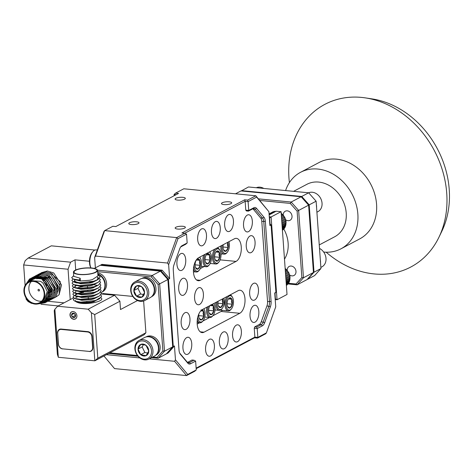 <?xml version="1.0" encoding="UTF-8"?>
<svg xmlns="http://www.w3.org/2000/svg" width="473" height="473" viewBox="0 0 473 473"><rect width="100%" height="100%" fill="white"/><g stroke="black" fill="none" stroke-linecap="round" stroke-linejoin="round"><path stroke-width="0.71" d="M148.853 359.072L154.346 356.169A10.53 8.603 -117.8 0 0 158.112 345.627A10.53 8.603 -117.8 0 0 149.397 336.859A10.53 8.603 -117.8 0 0 144.507 337.556L139.015 340.459A10.53 8.603 62.2 0 1 143.904 339.762A10.53 8.603 62.2 0 1 152.619 348.53A10.53 8.603 62.2 0 1 148.853 359.072A10.53 8.603 62.2 0 1 143.963 359.77A10.53 8.603 62.2 0 1 135.248 351.001A10.53 8.603 62.2 0 1 139.015 340.459M143.372 341.045A9.478 7.739 -117.8 0 0 135.243 348.566A9.478 7.739 -117.8 0 0 143.425 359.054A9.478 7.739 -117.8 0 0 151.549 351.534A9.478 7.739 -117.8 0 0 143.372 341.045M143.378 344.131A6.226 5.091 -117.8 0 0 140.706 344.439A6.226 5.091 -117.8 0 0 138.039 349.074A6.226 5.091 -117.8 0 0 140.735 354.685A6.226 5.091 -117.8 0 0 146.092 355.661A6.226 5.091 -117.8 0 0 148.753 351.025A6.226 5.091 -117.8 0 0 146.062 345.408A6.226 5.091 -117.8 0 0 143.378 344.131M143.81 344.699L140.706 344.439L138.039 349.074L140.735 354.685L146.092 355.661L148.753 351.025L146.062 345.408L143.81 344.699M143.455 344.64L142.16 346.898L144.856 352.509L147.883 353.059M142.16 346.898L138.039 349.074M144.856 352.509L140.735 354.685M101.086 292.734A10.53 8.603 -117.8 0 0 104.775 283.25A10.53 8.603 -117.8 0 0 97.816 274.157M144.655 300.562L150.154 297.665A10.53 8.603 -117.8 0 0 153.92 287.117A10.53 8.603 -117.8 0 0 145.205 278.349A10.53 8.603 -117.8 0 0 140.315 279.046L134.823 281.949A10.53 8.603 62.2 0 1 139.712 281.252A10.53 8.603 62.2 0 1 148.421 290.02A10.53 8.603 62.2 0 1 144.655 300.562A10.53 8.603 62.2 0 1 139.766 301.26A10.53 8.603 62.2 0 1 131.056 292.491A10.53 8.603 62.2 0 1 134.823 281.949M139.174 282.535A9.478 7.739 -117.8 0 0 131.051 290.055A9.478 7.739 -117.8 0 0 139.228 300.544A9.478 7.739 -117.8 0 0 147.357 293.024A9.478 7.739 -117.8 0 0 139.174 282.535M139.186 285.621A6.226 5.091 -117.8 0 0 136.508 285.929A6.226 5.091 -117.8 0 0 133.847 290.564A6.226 5.091 -117.8 0 0 136.537 296.175A6.226 5.091 -117.8 0 0 141.894 297.15A6.226 5.091 -117.8 0 0 144.561 292.515A6.226 5.091 -117.8 0 0 141.865 286.904A6.226 5.091 -117.8 0 0 139.186 285.621M139.612 286.189L136.508 285.929L133.847 290.564L136.537 296.175L141.894 297.15L144.561 292.515L141.865 286.904L139.612 286.189M139.263 286.13L137.968 288.388L140.664 293.999L143.686 294.549M137.968 288.388L133.847 290.564M140.664 293.999L136.537 296.175M90.946 267.949L90.763 267.623A9.478 4.807 -84.5 0 1 89.829 265.099A9.478 4.807 -84.5 0 1 92.241 252.381L92.915 251.595A10.53 5.345 95.5 0 0 90.231 265.72A10.53 5.345 95.5 0 0 90.976 267.954M97.337 249.992L96.238 249.886A10.53 5.345 95.5 0 0 92.915 251.595M146.707 336.823A10.353 8.461 62.2 0 1 157.444 342.623A10.353 8.461 62.2 0 1 156.191 354.768M145.962 336.983L146.417 336.741A10.353 8.461 62.2 0 1 158.739 341.944A10.353 8.461 62.2 0 1 156.09 355.052L155.635 355.294M97.793 273.826A10.353 8.461 62.2 0 1 104.917 281.861A10.353 8.461 62.2 0 1 102.659 291.48M97.722 272.773A10.353 8.461 62.2 0 1 106.265 281.405A10.353 8.461 62.2 0 1 102.558 291.764L102.109 292.007M142.515 278.313A10.353 8.461 62.2 0 1 153.252 284.119A10.353 8.461 62.2 0 1 151.999 296.258M141.77 278.473L142.225 278.23A10.353 8.461 62.2 0 1 154.541 283.433A10.353 8.461 62.2 0 1 151.898 296.541L151.443 296.784M131.275 224.563A5.12 1.401 -4.1 0 0 136.455 224.226A5.12 1.401 -4.1 0 0 138.991 222.818A5.12 1.401 -4.1 0 0 136.496 221.802A5.12 1.401 -4.1 0 0 131.317 222.139A5.12 1.401 -4.1 0 0 128.78 223.546A5.12 1.401 -4.1 0 0 131.275 224.563M177.6 200.085A5.12 1.401 -4.1 0 0 182.779 199.748A5.12 1.401 -4.1 0 0 185.321 198.341A5.12 1.401 -4.1 0 0 182.82 197.33A5.12 1.401 -4.1 0 0 177.641 197.667A5.12 1.401 -4.1 0 0 175.105 199.074A5.12 1.401 -4.1 0 0 177.6 200.085M223.977 204.578A5.12 1.401 -4.1 0 0 229.157 204.241A5.12 1.401 -4.1 0 0 231.693 202.834A5.12 1.401 -4.1 0 0 229.198 201.823A5.12 1.401 -4.1 0 0 224.019 202.16A5.12 1.401 -4.1 0 0 221.482 203.567A5.12 1.401 -4.1 0 0 223.977 204.578M177.653 229.056A5.12 1.401 -4.1 0 0 182.832 228.719A5.12 1.401 -4.1 0 0 185.369 227.306A5.12 1.401 -4.1 0 0 182.874 226.295A5.12 1.401 -4.1 0 0 177.694 226.632A5.12 1.401 -4.1 0 0 175.158 228.039A5.12 1.401 -4.1 0 0 177.653 229.056M73.025 311.565A3.955 3.234 -117.8 0 0 70.252 313.901A3.955 3.234 -117.8 0 0 71.589 318.063A3.955 3.234 -117.8 0 0 76.413 317.974M75.402 318.962A4.026 3.293 62.2 0 1 71.577 318.098A4.026 3.293 62.2 0 1 70.14 315.03A4.026 3.293 62.2 0 1 71.642 311.843M71.943 313.788A2.324 1.898 -117.8 0 0 71.577 314.793L72.404 316.957L74.397 317.543L75.562 315.958L74.734 313.794L72.741 313.215L71.577 314.793A2.324 1.898 -117.8 0 0 72.404 316.957A2.324 1.898 -117.8 0 0 74.397 317.543A2.324 1.898 -117.8 0 0 75.562 315.958A2.324 1.898 -117.8 0 0 74.734 313.794A2.324 1.898 -117.8 0 0 72.741 313.215A2.324 1.898 -117.8 0 0 71.943 313.788M40.288 284.912A11.506 9.401 -117.8 0 0 28.924 282.328A11.506 9.401 -117.8 0 0 28.309 300.089A11.506 9.401 -117.8 0 0 39.673 302.673A11.506 9.401 -117.8 0 0 40.288 284.912M31.348 281.524A11.506 9.401 -117.8 0 0 32.767 297.736A11.506 9.401 -117.8 0 0 41.707 301.124M43.599 301.2L45.059 300.432L48.743 290.664L44.551 282.434M44.373 282.529L48.565 290.759L44.882 300.521L43.516 301.254M39.945 303.181L43.593 301.206L47.276 291.439L43.084 283.209L40.666 281.323L30.863 280.649L28.652 281.819A12.079 9.874 62.2 0 1 40.589 284.527A12.079 9.874 62.2 0 1 39.945 303.181A12.079 9.874 62.2 0 1 28.008 300.467A12.079 9.874 62.2 0 1 28.652 281.819M48.335 295.962L49.275 296.181M49.618 296.24L50.28 296.311M50.853 296.335L51.226 296.329M47.495 296.896L47.808 296.955M47.933 296.979L48.814 297.085M49.387 297.109L49.76 297.103M57.138 291.285L57.54 286.017L53.343 277.787M53.171 277.882L57.363 286.112L57.233 290.387M54.206 292.834L54.608 287.566L50.41 279.336L47.998 277.45L38.195 276.776M38.017 276.871L47.82 277.539L50.239 279.431L54.43 287.661L54.3 291.936M51.273 294.383L51.675 289.115L47.483 280.885L45.065 278.999L37.799 277.462M35.085 278.42L44.888 279.088L47.306 280.98L51.498 289.21L47.814 298.971L47.111 299.397M49.807 295.158L50.209 289.89L46.017 281.66L43.599 279.774L40.849 278.532M41.701 278.987L45.84 281.754L50.032 289.984L49.902 294.259M45.645 300.172L44.982 300.479M44.888 300.521L44.19 300.757M51.876 278.562L49.464 276.675L46.715 275.434M47.56 275.889L51.705 278.656M48.95 280.111L46.531 278.225L36.728 277.55M36.551 277.645L46.354 278.313L48.772 280.205M38.307 290.718A0.863 0.704 62.2 0 1 39.206 289.577A0.863 0.704 62.2 0 1 38.307 290.718M316.372 204.75A10.53 8.603 62.2 0 1 316.585 206.961A10.53 8.603 62.2 0 1 316.573 207.493M316.91 212.206L317.939 211.662A10.53 8.603 -117.8 0 0 322.078 204.058A10.53 8.603 -117.8 0 0 308.615 192.795M320.327 259.943A10.53 8.603 62.2 0 1 320.54 262.154A10.53 8.603 62.2 0 1 320.528 262.686M320.865 267.399L321.894 266.855A10.53 8.603 -117.8 0 0 326.033 259.251A10.53 8.603 -117.8 0 0 319.506 248.414M361.532 97.414A91.987 75.166 -117.8 0 0 324.886 104.344A91.987 75.166 -117.8 0 0 289.399 182.613A91.987 75.166 62.2 0 1 324.886 104.344A91.987 75.166 62.2 0 1 361.532 97.414A91.987 75.166 62.2 0 1 442.805 171.51A91.987 75.166 62.2 0 1 410.824 267.009A91.987 75.166 62.2 0 1 374.184 273.932A91.987 75.166 62.2 0 1 326.169 252.21A91.987 75.166 -117.8 0 0 374.184 273.932A91.987 75.166 -117.8 0 0 410.824 267.009A91.987 75.166 -117.8 0 0 438.956 237.227A91.987 75.166 -117.8 0 0 365.339 97.887A91.987 75.166 -117.8 0 0 361.532 97.414M285.597 190.566A43.262 35.351 62.2 0 1 300.55 172.308L319.257 162.422A43.262 35.351 62.2 0 1 336.492 159.165A43.262 35.351 62.2 0 1 374.717 194.013A43.262 35.351 62.2 0 1 359.675 238.924L340.968 248.81A43.262 35.351 62.2 0 1 323.739 252.062A43.262 35.351 62.2 0 1 323.674 252.062M300.55 172.308A43.262 35.351 62.2 0 1 317.785 169.05A43.262 35.351 62.2 0 1 356.009 203.893A43.262 35.351 62.2 0 1 340.968 248.81M293.585 191.34L306.894 184.31A29.687 24.259 62.2 0 1 318.719 182.075A29.687 24.259 62.2 0 1 344.947 205.986A29.687 24.259 62.2 0 1 334.63 236.802L319.251 244.925M287.194 270.249A5.12 4.186 62.2 0 1 289.204 266.429A5.12 4.186 62.2 0 1 291.244 266.045A5.12 4.186 62.2 0 1 295.767 270.172A5.12 4.186 62.2 0 1 293.987 275.487A5.12 4.186 62.2 0 1 291.947 275.871A5.12 4.186 62.2 0 1 289.701 274.996M283.232 215.049A5.12 4.186 62.2 0 1 285.249 211.236A5.12 4.186 62.2 0 1 287.288 210.846A5.12 4.186 62.2 0 1 291.811 214.973A5.12 4.186 62.2 0 1 290.032 220.288A5.12 4.186 62.2 0 1 287.992 220.672A5.12 4.186 62.2 0 1 285.745 219.797M276.096 211.33L274.961 211.39A10.353 8.461 -117.8 0 0 274.121 211.514L273.211 211.762A10.353 8.461 -117.8 0 0 272.442 212.081L272.619 212.034M269.078 213.991L273.382 211.721L269.072 213.95M269.09 214.133L274.293 211.466M270.254 213.92L275.126 211.348L270.272 213.873L271.23 213.902M269.433 213.991A10.353 8.461 62.2 0 1 270.272 213.873M198.4 287.891A8.626 4.381 95.5 0 0 194.557 297.139A8.626 4.381 95.5 0 0 198.163 304.76A8.626 4.381 95.5 0 0 199.588 304.452A8.626 4.381 95.5 0 0 203.431 295.211A8.626 4.381 95.5 0 0 199.825 287.584A8.626 4.381 95.5 0 0 198.4 287.891M184.967 312.748A8.626 4.381 95.5 0 0 181.124 321.995A8.626 4.381 95.5 0 0 184.73 329.616A8.626 4.381 95.5 0 0 186.155 329.309A8.626 4.381 95.5 0 0 189.998 320.067A8.626 4.381 95.5 0 0 186.392 312.44A8.626 4.381 95.5 0 0 184.967 312.748M186.746 337.586A8.626 4.381 95.5 0 0 182.903 346.833A8.626 4.381 95.5 0 0 186.51 354.46A8.626 4.381 95.5 0 0 187.935 354.147A8.626 4.381 95.5 0 0 191.778 344.906A8.626 4.381 95.5 0 0 188.171 337.279A8.626 4.381 95.5 0 0 186.746 337.586M209.397 339.372A8.626 4.381 95.5 0 0 205.554 348.613A8.626 4.381 95.5 0 0 209.155 356.24A8.626 4.381 95.5 0 0 210.58 355.933A8.626 4.381 95.5 0 0 214.423 346.691A8.626 4.381 95.5 0 0 210.822 339.064A8.626 4.381 95.5 0 0 209.397 339.372M223.173 332.093A8.626 4.381 95.5 0 0 219.33 341.335A8.626 4.381 95.5 0 0 222.937 348.962A8.626 4.381 95.5 0 0 224.362 348.648A8.626 4.381 95.5 0 0 228.205 339.407A8.626 4.381 95.5 0 0 224.598 331.78A8.626 4.381 95.5 0 0 223.173 332.093M236.37 325.122A8.626 4.381 95.5 0 0 232.527 334.364A8.626 4.381 95.5 0 0 236.128 341.991A8.626 4.381 95.5 0 0 237.558 341.677A8.626 4.381 95.5 0 0 241.401 332.436A8.626 4.381 95.5 0 0 237.795 324.809A8.626 4.381 95.5 0 0 236.37 325.122M253.835 305.582A8.626 4.381 95.5 0 0 249.992 314.823A8.626 4.381 95.5 0 0 253.599 322.45A8.626 4.381 95.5 0 0 255.024 322.143A8.626 4.381 95.5 0 0 258.867 312.895A8.626 4.381 95.5 0 0 255.26 305.274A8.626 4.381 95.5 0 0 253.835 305.582M253.463 283.433A8.626 4.381 95.5 0 0 249.62 292.681A8.626 4.381 95.5 0 0 253.226 300.302A8.626 4.381 95.5 0 0 254.651 299.994A8.626 4.381 95.5 0 0 258.495 290.753A8.626 4.381 95.5 0 0 254.894 283.126A8.626 4.381 95.5 0 0 253.463 283.433M250.063 235.968A8.626 4.381 95.5 0 0 246.22 245.209A8.626 4.381 95.5 0 0 249.827 252.836A8.626 4.381 95.5 0 0 251.252 252.523A8.626 4.381 95.5 0 0 255.095 243.282A8.626 4.381 95.5 0 0 251.488 235.655A8.626 4.381 95.5 0 0 250.063 235.968M247.349 215.061A8.626 4.381 95.5 0 0 243.506 224.303A8.626 4.381 95.5 0 0 247.107 231.93A8.626 4.381 95.5 0 0 248.532 231.616A8.626 4.381 95.5 0 0 252.375 222.375A8.626 4.381 95.5 0 0 248.774 214.748A8.626 4.381 95.5 0 0 247.349 215.061M228.453 214.73A8.626 4.381 95.5 0 0 224.616 223.971A8.626 4.381 95.5 0 0 228.217 231.599A8.626 4.381 95.5 0 0 229.642 231.285A8.626 4.381 95.5 0 0 233.485 222.044A8.626 4.381 95.5 0 0 229.884 214.417A8.626 4.381 95.5 0 0 228.453 214.73M215.262 221.701A8.626 4.381 95.5 0 0 211.419 230.942A8.626 4.381 95.5 0 0 215.026 238.569A8.626 4.381 95.5 0 0 216.451 238.256A8.626 4.381 95.5 0 0 220.294 229.015A8.626 4.381 95.5 0 0 216.687 221.388A8.626 4.381 95.5 0 0 215.262 221.701M201.48 228.979A8.626 4.381 95.5 0 0 197.637 238.221A8.626 4.381 95.5 0 0 201.244 245.848A8.626 4.381 95.5 0 0 202.669 245.54A8.626 4.381 95.5 0 0 206.512 236.293A8.626 4.381 95.5 0 0 202.905 228.672A8.626 4.381 95.5 0 0 201.48 228.979M180.733 253.688A8.626 4.381 95.5 0 0 176.89 262.935A8.626 4.381 95.5 0 0 180.497 270.556A8.626 4.381 95.5 0 0 181.922 270.249A8.626 4.381 95.5 0 0 185.765 261.007A8.626 4.381 95.5 0 0 182.158 253.38A8.626 4.381 95.5 0 0 180.733 253.688M182.513 278.526A8.626 4.381 95.5 0 0 178.67 287.773A8.626 4.381 95.5 0 0 182.276 295.394A8.626 4.381 95.5 0 0 183.701 295.087A8.626 4.381 95.5 0 0 187.544 285.846A8.626 4.381 95.5 0 0 183.938 278.219A8.626 4.381 95.5 0 0 182.513 278.526M218.1 301.26A5.191 2.631 95.5 0 0 218.485 306.108A5.191 2.631 95.5 0 0 218.644 306.433A5.191 2.631 95.5 0 0 220.95 307.385A5.191 2.631 95.5 0 0 223.061 303.684A5.191 2.631 95.5 0 0 223.238 301.011A5.191 2.631 95.5 0 0 222.748 298.806M218.485 306.108L220.95 307.385L223.061 303.684L222.286 301.135L222.487 299.356M209.255 313.274L211.727 314.551L213.837 310.85L213.063 308.301L213.483 305.871L210.012 305.534A5.191 2.631 95.5 0 0 208.9 308.29A5.191 2.631 95.5 0 0 209.255 313.274A5.191 2.631 95.5 0 0 209.421 313.593A5.191 2.631 95.5 0 0 211.727 314.551A5.191 2.631 95.5 0 0 213.837 310.85A5.191 2.631 95.5 0 0 214.015 308.171A5.191 2.631 95.5 0 0 213.483 305.871A5.191 2.631 95.5 0 0 212.075 304.441M198.873 313.895A5.191 2.631 95.5 0 0 199.287 318.536A5.191 2.631 95.5 0 0 199.452 318.861A5.191 2.631 95.5 0 0 201.758 319.819A5.191 2.631 95.5 0 0 203.869 316.118A5.191 2.631 95.5 0 0 204.046 313.439A5.191 2.631 95.5 0 0 203.514 311.139A5.191 2.631 95.5 0 0 202.125 309.714M199.287 318.536L201.758 319.819L203.869 316.118L203.094 313.569L203.514 311.139L201.043 309.856M232.409 301.549A5.191 2.631 95.5 0 0 231.876 299.249A5.191 2.631 95.5 0 0 229.405 297.966A5.191 2.631 95.5 0 0 228.625 298.623A5.191 2.631 95.5 0 0 227.294 301.668A5.191 2.631 95.5 0 0 227.649 306.646A5.191 2.631 95.5 0 0 227.815 306.971A5.191 2.631 95.5 0 0 230.12 307.929A5.191 2.631 95.5 0 0 232.231 304.228A5.191 2.631 95.5 0 0 232.409 301.549M227.649 306.646L230.12 307.929L232.231 304.228L231.457 301.679L231.876 299.249L229.405 297.966M216.953 301.869A7.249 3.678 95.5 0 0 216.9 304.358A7.249 3.678 95.5 0 0 222.186 308.443A7.249 3.678 95.5 0 0 224.291 300.456A7.249 3.678 95.5 0 0 223.895 298.197M222.186 308.443L221.671 309.052A8.053 4.086 -84.5 0 1 219.129 310.353A8.053 4.086 -84.5 0 1 215.8 304.506A8.053 4.086 -84.5 0 1 215.794 302.478M208.262 306.457A7.249 3.678 95.5 0 0 207.677 311.524A7.249 3.678 95.5 0 0 212.962 315.609A7.249 3.678 95.5 0 0 215.061 307.621A7.249 3.678 95.5 0 0 214.092 303.95A7.249 3.678 95.5 0 0 213.82 303.518M212.962 315.609L212.448 316.212A8.053 4.086 -84.5 0 1 209.9 317.519A8.053 4.086 -84.5 0 1 206.577 311.672A8.053 4.086 -84.5 0 1 206.926 307.166M197.749 317.247A7.249 3.678 95.5 0 0 202.994 320.877A7.249 3.678 95.5 0 0 205.093 312.884A7.249 3.678 95.5 0 0 204.123 309.218A7.249 3.678 95.5 0 0 203.851 308.786L204.123 309.218M233.455 300.994A7.249 3.678 95.5 0 0 232.485 297.328A7.249 3.678 95.5 0 0 228.163 296.914A7.249 3.678 95.5 0 0 226.07 304.902A7.249 3.678 95.5 0 0 231.356 308.987A7.249 3.678 95.5 0 0 233.455 300.994M231.356 308.987L230.842 309.59A8.053 4.086 -84.5 0 1 228.293 310.897A8.053 4.086 -84.5 0 1 224.965 305.05A8.053 4.086 -84.5 0 1 226.999 296.559M230.12 294.91A8.053 4.086 -84.5 0 1 232.095 296.636L232.485 297.328M200.404 262.657A5.191 2.631 95.5 0 0 199.872 260.357A5.191 2.631 95.5 0 0 197.407 259.08A5.191 2.631 95.5 0 0 196.62 259.736A5.191 2.631 95.5 0 0 195.29 262.775A5.191 2.631 95.5 0 0 195.651 267.759A5.191 2.631 95.5 0 0 195.81 268.085A5.191 2.631 95.5 0 0 198.116 269.036A5.191 2.631 95.5 0 0 200.233 265.335A5.191 2.631 95.5 0 0 200.404 262.657M195.651 267.759L198.116 269.036L200.233 265.335L199.452 262.787L199.872 260.357L197.407 259.08M210.373 257.395A5.191 2.631 95.5 0 0 209.841 255.089A5.191 2.631 95.5 0 0 207.375 253.812A5.191 2.631 95.5 0 0 206.589 254.468A5.191 2.631 95.5 0 0 205.258 257.513A5.191 2.631 95.5 0 0 205.619 262.491A5.191 2.631 95.5 0 0 205.779 262.817A5.191 2.631 95.5 0 0 208.085 263.768A5.191 2.631 95.5 0 0 210.201 260.067A5.191 2.631 95.5 0 0 210.373 257.395M205.619 262.491L208.085 263.768L210.201 260.067L209.427 257.525L209.841 255.089L207.375 253.812M219.915 254.645A5.191 2.631 95.5 0 0 219.383 252.34A5.191 2.631 95.5 0 0 216.912 251.062A5.191 2.631 95.5 0 0 216.131 251.719A5.191 2.631 95.5 0 0 214.801 254.764A5.191 2.631 95.5 0 0 215.156 259.742A5.191 2.631 95.5 0 0 215.321 260.067A5.191 2.631 95.5 0 0 217.627 261.019A5.191 2.631 95.5 0 0 219.738 257.318A5.191 2.631 95.5 0 0 219.915 254.645M215.156 259.742L217.627 261.019L219.738 257.318L218.964 254.776L219.383 252.34L216.912 251.062M223.28 244.671A5.191 2.631 95.5 0 0 223.226 244.925A5.191 2.631 95.5 0 0 223.581 249.904A5.191 2.631 95.5 0 0 223.747 250.229A5.191 2.631 95.5 0 0 226.053 251.187A5.191 2.631 95.5 0 0 228.163 247.485A5.191 2.631 95.5 0 0 228.341 244.807A5.191 2.631 95.5 0 0 227.809 242.507A5.191 2.631 95.5 0 0 227.72 242.33M223.581 249.904L226.053 251.187L228.163 247.485L227.389 244.937L227.809 242.507L227.448 242.472M194.036 265.329A7.249 3.678 95.5 0 0 194.066 266.009A7.249 3.678 95.5 0 0 199.352 270.095A7.249 3.678 95.5 0 0 201.457 262.107A7.249 3.678 95.5 0 0 200.481 258.435A7.249 3.678 95.5 0 0 199.482 257.247M199.695 257.135A8.053 4.086 -84.5 0 1 200.097 257.744L200.481 258.435M205.193 254.232A7.249 3.678 95.5 0 0 204.034 260.741A7.249 3.678 95.5 0 0 209.32 264.827A7.249 3.678 95.5 0 0 211.425 256.839A7.249 3.678 95.5 0 0 210.45 253.167A7.249 3.678 95.5 0 0 209.45 251.979M209.32 264.827L208.806 265.436A8.053 4.086 -84.5 0 1 206.263 266.742A8.053 4.086 -84.5 0 1 202.935 260.889A8.053 4.086 -84.5 0 1 203.656 255.042M209.663 251.867A8.053 4.086 -84.5 0 1 210.065 252.476L210.45 253.167M220.962 254.09A7.249 3.678 95.5 0 0 219.992 250.418A7.249 3.678 95.5 0 0 215.67 250.01A7.249 3.678 95.5 0 0 213.577 257.992A7.249 3.678 95.5 0 0 218.863 262.077A7.249 3.678 95.5 0 0 220.962 254.09M218.863 262.077L218.349 262.686A8.053 4.086 -84.5 0 1 215.8 263.993A8.053 4.086 -84.5 0 1 212.478 258.146A8.053 4.086 -84.5 0 1 215.008 249.046M217.077 247.947A8.053 4.086 -84.5 0 1 217.355 247.958A8.053 4.086 -84.5 0 1 219.602 249.726L219.992 250.418M222.097 245.298A7.249 3.678 95.5 0 0 222.003 248.159A7.249 3.678 95.5 0 0 227.288 252.245A7.249 3.678 95.5 0 0 229.387 244.251A7.249 3.678 95.5 0 0 228.902 241.703M227.288 252.245L226.774 252.848A8.053 4.086 -84.5 0 1 224.226 254.155A8.053 4.086 -84.5 0 1 220.897 248.307A8.053 4.086 -84.5 0 1 220.921 245.919M69.998 315.107A4.026 3.293 -117.8 0 0 75.331 318.997A4.026 3.293 -117.8 0 0 76.904 315.775A4.026 3.293 -117.8 0 0 71.571 311.878A4.026 3.293 -117.8 0 0 69.998 315.107M82.054 268.487A11.506 3.145 -4.1 0 0 74.025 272.087A11.506 3.145 -4.1 0 0 88.942 274.044A11.506 3.145 -4.1 0 0 96.977 270.444A11.506 3.145 -4.1 0 0 82.054 268.487M74.58 279.856L74.622 280.477A11.506 3.145 -4.1 0 0 81.522 282.848M74.143 281.784L80.587 283.753L89.752 283.02L92.596 282.357L97.787 279.691M98.118 278.514L97.485 277.58M97.462 277.249L98.118 278.343L97.077 280.034M72.937 278.934L71.855 280.477L73.404 281.807L79.464 282.807L93.66 281.24L98.124 279.496L92.572 282.02L89.728 282.688L80.564 283.422L75.378 282.594L74.125 281.518L74.633 280.536M74.03 279.324L80.386 280.997L89.551 280.258L92.395 279.596L97.946 275.919L97.55 270.402A12.079 3.299 175.9 0 1 89.119 274.18A12.079 3.299 175.9 0 1 73.451 272.129A12.079 3.299 175.9 0 1 81.882 268.345A12.079 3.299 175.9 0 1 97.55 270.402M75.881 301.561A12.079 3.299 -4.1 0 0 77.891 302.584C81.326 303.347 85.737 303.264 91.135 302.336L93.979 301.673L99.525 297.996M99.507 298.812L93.956 301.342L91.112 302.005L81.947 302.744L76.762 301.91L74.793 301.124L80.848 302.129L95.043 300.556L99.507 298.812L101.594 296.193L100.761 294.969M75.42 298.64L81.776 300.314L90.934 299.58L93.784 298.912L98.975 296.246M99.312 296.051L93.76 298.581L90.911 299.249L81.752 299.983L76.567 299.155L74.592 298.362L80.652 299.368L94.842 297.795L99.312 296.051L101.393 293.431L100.56 292.208M75.13 295.584L81.575 297.552L90.739 296.819L93.583 296.151L98.774 293.491M94.334 289.494L95.12 289.659M99.111 293.295L93.559 295.82L90.715 296.488L81.551 297.221L76.366 296.394L74.397 295.607L80.451 296.606L94.647 295.034L99.111 293.295L101.198 290.676L100.365 289.446M75.024 293.124L81.38 294.797L90.544 294.058L93.388 293.396L98.579 290.729M98.91 289.387L97.864 291.072M98.916 290.534L93.364 293.065L90.52 293.727L81.356 294.46L76.171 293.632L74.196 292.846L80.256 293.845L94.446 292.279L98.916 290.534L100.997 287.915L100.17 286.691M74.823 290.363L81.179 292.036L90.343 291.297L93.187 290.635L98.39 287.956M73.534 287.212L72.446 288.755L74.001 290.085L80.055 291.09L94.251 289.517L98.721 287.773L93.163 290.304L90.319 290.966L81.155 291.705L75.201 290.463M74.663 287.673L80.984 289.275L90.148 288.536L92.992 287.874L98.183 285.207M98.52 285.012L92.968 287.543L90.124 288.205L80.96 288.944L75.775 288.11L73.8 287.324L79.86 288.329L94.05 286.756L98.52 285.012L100.601 282.393L99.773 281.169M74.427 284.847L80.782 286.514L89.947 285.781L92.791 285.113L97.988 282.446M98.325 282.257L92.767 284.781L89.923 285.45L80.759 286.183L75.574 285.355L73.605 284.563L79.665 285.568L93.855 283.995L98.325 282.257L100.406 279.632L97.982 277.539M75.503 300.775L75.591 300.361M76.756 296.855L76.413 297.038M83.603 292.367L77.655 293.632M76.555 294.094L75.136 295.418M75.597 295.986L75.106 295.253L76.177 293.958M77.01 293.544L83.455 292.048M76.017 291.516L74.941 292.657M76.614 288.022L83.059 286.526M75.964 285.816L74.545 287.135M75.006 287.708L74.515 286.975L75.579 285.674M77.631 282.34L76.188 282.86M75.739 282.724L76.218 282.505M74.722 280.82L74.149 281.618M101.364 293.97L114.578 295.253L119.911 301.248L120.503 309.531L137.519 300.538M73.451 272.129L73.753 276.333L80.191 278.236L80.363 280.666L75.183 279.833L73.209 279.046L79.269 280.051L80.363 280.666M80.191 278.236L79.269 280.051M77.891 302.584C85.323 305.463 105.402 301.372 101.257 297.99L100.956 297.73M77.259 297.003L75.71 297.552M74.326 298.25L73.238 299.793L74.793 301.124M77.064 294.247L75.509 294.791M74.125 295.489L73.043 297.038L74.592 298.362M78.689 291.001L77.489 291.303M73.93 292.728L72.842 294.277L74.397 295.607M78.494 288.24L77.288 288.542M73.729 289.973L72.647 291.516L74.196 292.846M97.462 285.438L93.997 284.74M98.721 287.773L100.802 285.154L99.969 283.93M93.021 281.89L92.519 281.843M78.098 282.724L76.892 283.025M73.333 284.45L72.251 285.994L73.8 287.324M73.138 281.689L72.05 283.238L73.605 284.563M98.124 279.496L100.205 276.876L97.864 274.813M73.699 275.611L71.66 277.716L73.209 279.046M86.003 296.494L81.675 297.227M89.545 282.434A11.506 3.145 -4.1 0 0 97.58 278.834M54.88 309.253L54.235 310.655L57.363 354.259L58.321 357.275L54.88 309.253L57.6 306.232L73.557 297.801M114.578 295.253L88.191 309.194L57.6 306.232M119.911 301.248L94.695 314.569L91.39 312.789L88.191 309.194M62.619 348.92A4.6 3.76 62.2 0 1 58.356 344.125L58.475 344.06A4.6 3.76 -117.8 0 0 62.738 348.861L89.427 351.421M57.706 333.01L58.356 344.125M58.475 344.06L57.718 333.465A4.6 3.76 -117.8 0 1 59.515 329.776A4.6 3.76 -117.8 0 1 61.348 329.433L87.594 331.975L88.155 331.679M92.004 350.428L90.822 351.055A4.6 3.76 -117.8 0 1 88.989 351.404L62.738 348.861M172.704 346.863L167.874 279.519L159.667 283.859L164.492 351.197L172.704 346.863L166.348 353.916L158.142 358.256L151.596 357.623M138.081 356.311L108.731 353.467M97.497 270.16L152.205 275.463L160.412 271.124L100.223 265.294L94.304 268.422M57.57 333.087A4.6 3.76 62.2 0 1 59.362 329.397A4.6 3.76 62.2 0 1 61.2 329.054L87.842 331.632A4.6 3.76 62.2 0 1 92.105 336.433L92.897 347.472A4.6 3.76 62.2 0 1 91.1 351.155A4.6 3.76 62.2 0 1 89.267 351.504M94.695 314.569L97.816 358.179L94.831 360.81L58.321 357.275M97.816 358.179L145.903 332.773L144.088 334.789L94.831 360.81L91.39 312.789M132.818 296.423L102.913 293.526L101.967 294.029M86.937 301.969L85.56 302.696M109.896 352.852L137.43 355.519M152.767 357.009L157.066 357.422L162.883 350.954L158.124 284.527L151.289 276.835L97.639 271.638M145.903 332.773L143.626 301.005M162.883 350.954L164.492 351.197L158.142 358.256L157.066 357.422M151.289 276.835L152.205 275.463L159.667 283.859L158.124 284.527M167.874 279.519L160.412 271.124M220.997 254.882A11.795 5.983 95.5 0 0 221.382 253.877M193.469 272.188L194.202 271.804M200.321 268.569L204.17 266.536M199.352 270.095L198.837 270.698A8.053 4.086 -84.5 0 1 196.295 272.005A8.053 4.086 -84.5 0 1 193.481 268.918M223.025 246.989L228.163 247.485M215.907 252.003L219.383 252.34M214.6 256.821L219.738 257.318M206.364 254.752L209.841 255.089M205.063 259.571L210.201 260.067M196.396 260.02L199.872 260.357M195.095 264.839L200.233 265.335M212.761 315.846L221.033 311.476A11.795 5.983 95.5 0 0 222.499 310.335M197.188 324.076L199.671 322.763M202.793 321.114L209.64 317.495M220.524 310.034A8.053 4.086 95.5 0 0 221.193 310.211L228.293 310.897M202.994 320.877L202.479 321.48A8.053 4.086 -84.5 0 1 199.931 322.787A8.053 4.086 -84.5 0 1 197.259 320.103M213.483 305.871L211.011 304.594M228.4 298.912L231.876 299.249M227.093 303.731L232.231 304.228M200.765 310.873L203.514 311.139M198.731 315.621L203.869 316.118M208.699 310.353L213.837 310.85M217.923 303.187L223.061 303.684M176.216 194.651L174.099 194.444L174.194 195.716M256.662 197.093L255.834 195.769L183.802 188.786L175.595 193.126L178.552 193.416L115.808 226.561L112.846 226.277L104.639 230.617L95.505 256.064L167.537 263.041L176.671 237.594L184.878 233.254L181.922 232.97L244.665 199.819L247.627 200.103L255.834 195.769L268.912 211.721L256.662 197.093L248.106 201.616L245.144 201.327L184.742 233.242M184.878 233.254L186.533 234.147L177.978 238.664L176.671 237.594L104.639 230.617L103.971 231.492L94.63 257.525L95.375 267.854M166.65 353.579L173.289 346.549L168.459 279.212L160.997 270.816L100.808 264.981L100.507 265.318M173.289 346.549L174.46 345.929L175.459 359.823L187.71 374.45L196.265 369.927L194.77 371.246L186.563 375.586L114.531 368.609L103.959 355.992M187.71 374.45L186.563 375.586L174.584 361.289L149.291 358.841M139.837 357.925L106.425 354.685M94.63 257.525L95.505 256.064M269.758 223.504L271.082 224.994L275.913 292.332L274.783 293.585M196.135 368.148L254.876 337.113L257.838 337.397L266.394 332.88L265.725 333.761L257.519 338.094L254.557 337.811L196.177 368.656M174.099 194.444L175.595 193.126M160.997 270.816L162.174 270.195L101.979 264.366L100.808 264.981M174.46 345.929L168.11 352.988L166.934 353.609M271.082 224.994L269.912 225.609L268.912 211.721M266.394 332.88L275.735 306.847L274.736 292.953L275.913 292.332M254.557 337.811L254.876 337.113L254.243 328.28L254.752 326.867L256.727 327.056L261.291 324.644A5.753 2.921 95.5 0 0 263.248 321.93L268.936 306.078A5.753 2.921 95.5 0 0 269.515 301.721L263.774 221.606A5.753 2.921 95.5 0 0 262.633 218.159L255.172 209.255A5.753 2.921 95.5 0 0 253.936 208.528A5.753 2.921 95.5 0 0 252.984 208.729L248.42 211.141L246.445 210.952L245.777 210.16L248.739 210.444L248.106 201.616L247.627 200.103M248.42 211.141L248.739 210.444L253.889 207.724A6.906 3.506 -84.5 0 1 256.52 208.351L263.981 217.255A6.906 3.506 -84.5 0 1 265.347 221.394L271.088 301.508A6.906 3.506 -84.5 0 1 270.396 306.735L264.709 322.592A6.906 3.506 -84.5 0 1 262.355 325.844L257.206 328.564L254.243 328.28M257.519 338.094L257.838 337.397L257.206 328.564L256.727 327.056M177.978 238.664L168.636 264.697L169.636 278.591L168.459 279.212M186.533 234.147L187.166 242.974L182.01 245.7A6.906 3.506 -84.5 0 0 180.97 246.569A6.906 3.506 -84.5 0 0 179.663 248.952L173.975 264.803A6.906 3.506 -84.5 0 0 173.284 270.036L179.025 350.15A6.906 3.506 -84.5 0 0 179.953 353.644A6.906 3.506 -84.5 0 0 180.39 354.289L187.852 363.193A6.906 3.506 -84.5 0 0 190.477 363.82L195.633 361.1L196.265 369.927M167.537 263.041L168.636 264.697M175.459 359.823L174.584 361.289M202.391 309.561A11.795 5.983 95.5 0 0 197.135 322.196A11.795 5.983 95.5 0 0 202.06 332.614A11.795 5.983 95.5 0 0 204.011 332.194L239.781 313.292A11.795 5.983 95.5 0 0 245.032 300.662A11.795 5.983 95.5 0 0 240.107 290.239A11.795 5.983 95.5 0 0 238.161 290.664L202.391 309.561M198.672 257.679A11.795 5.983 95.5 0 0 193.416 270.308A11.795 5.983 95.5 0 0 198.341 280.731A11.795 5.983 95.5 0 0 200.292 280.306L236.062 261.409A11.795 5.983 95.5 0 0 241.313 248.774A11.795 5.983 95.5 0 0 236.388 238.357A11.795 5.983 95.5 0 0 234.442 238.776L198.672 257.679M245.777 210.16L245.144 201.327L244.665 199.819M187.509 362.389L192.008 360.018L193.983 360.207L189.413 362.62A5.753 2.921 95.5 0 1 188.461 362.826A5.753 2.921 95.5 0 1 187.225 362.099L179.764 353.195A5.753 2.921 95.5 0 1 179.681 353.089M254.752 326.867L259.316 324.454A5.753 2.921 95.5 0 0 261.273 321.741L266.967 305.889A5.753 2.921 95.5 0 0 267.541 301.532L261.8 221.417A5.753 2.921 95.5 0 0 260.664 217.964L253.197 209.06A5.753 2.921 95.5 0 0 252.913 208.77M187.166 242.974L185.67 244.293L181.106 246.705A5.753 2.921 95.5 0 0 180.597 247.066M195.633 361.1L193.983 360.207M162.174 270.195L169.636 278.591M273.264 211.738L269.066 213.867M281.618 219.17L284.657 217.562A10.353 8.461 -117.8 0 0 284.161 216.675L283.646 215.664L281.453 216.823L283.516 215.729A10.353 8.461 -117.8 0 0 282.884 214.943L282.227 214.08L281.293 214.576L282.097 214.133A10.353 8.461 -117.8 0 0 281.346 213.494L281.216 213.56M282.884 214.943L281.376 215.741M284.161 216.675L281.541 218.059M281.79 221.512L285.467 219.567A10.353 8.461 -117.8 0 0 285.13 218.609L281.713 220.418L285.254 218.544L284.657 217.562M281.949 223.741L285.911 221.642A10.353 8.461 -117.8 0 0 285.751 220.666L281.873 222.712M282.091 225.757L285.97 223.711A10.353 8.461 -117.8 0 0 285.988 222.748L282.026 224.841M282.215 227.478L285.639 225.674A10.353 8.461 -117.8 0 0 285.84 224.77L282.162 226.715M282.316 228.831L284.935 227.442A10.353 8.461 -117.8 0 0 285.308 226.644L282.269 228.246M282.381 229.748L283.883 228.95A10.353 8.461 -117.8 0 0 284.415 228.282L282.351 229.375M282.411 230.191L282.541 230.126A10.353 8.461 -117.8 0 0 283.203 229.618L282.399 230.044M285.751 220.666L285.467 219.567M285.988 222.748L285.911 221.642M285.84 224.77L285.97 223.711M285.308 226.644L285.639 225.674M282.351 229.334L284.415 228.282L284.935 227.442M281.193 213.163L284.752 217.29L286.088 221.601L285.059 227.336M284.013 228.837L282.399 230.002M282.269 228.211L285.432 226.537M282.162 226.685L285.964 224.675M282.026 224.823L286.112 222.665M281.873 222.7L285.869 220.589M285.408 272.016L287.472 270.923A10.353 8.461 -117.8 0 0 286.839 270.142L286.189 269.279L285.249 269.77L286.053 269.332A10.353 8.461 -117.8 0 0 285.308 268.688L285.178 268.759M286.839 270.142L285.331 270.94M285.58 274.364L288.613 272.761A10.353 8.461 -117.8 0 0 288.116 271.874L285.497 273.258M285.745 276.705L289.423 274.76A10.353 8.461 -117.8 0 0 289.086 273.808L285.668 275.617L289.21 273.737L288.613 272.761M285.905 278.934L289.866 276.841A10.353 8.461 -117.8 0 0 289.707 275.86L285.834 277.911M286.047 280.956L289.925 278.904A10.353 8.461 -117.8 0 0 289.949 277.947L285.982 280.04M286.171 282.677L289.594 280.867A10.353 8.461 -117.8 0 0 289.795 279.969L286.118 281.908M286.271 284.025L288.891 282.641A10.353 8.461 -117.8 0 0 289.263 281.837L286.23 283.445M286.336 284.941L287.844 284.149A10.353 8.461 -117.8 0 0 288.376 283.481L286.307 284.569M286.366 285.39L286.496 285.32A10.353 8.461 -117.8 0 0 287.164 284.817L286.354 285.243M288.116 271.874L287.472 270.923M289.707 275.86L289.423 274.76M289.949 277.947L289.866 276.841M289.795 279.969L289.925 278.904M289.263 281.837L289.594 280.867M286.307 284.527L288.376 283.481L288.891 282.641M285.148 268.362L288.713 272.489L290.044 276.794L289.015 282.535M287.974 284.031L286.354 285.195M286.224 283.41L289.387 281.737M286.118 281.884L289.919 279.874M285.982 280.016L290.067 277.858M285.828 277.899L289.831 275.783M285.408 272.022L287.602 270.863M275.209 299.575L277.048 299.752L287.016 294.484L281.086 211.685L271.118 216.953L277.048 299.752L275.398 298.859L275.002 293.343M281.086 211.685L276.149 211.212L269.143 214.913M269.279 216.776L271.118 216.953L269.385 218.248M270.018 223.794L269.622 218.272M283.812 229.044A28.764 23.502 62.2 0 1 284.486 259.145M314.025 272.194L320.948 268.54L314.592 275.599L307.675 279.253L314.025 272.194L309.2 204.856L301.739 196.455L308.656 192.801L248.467 186.971L241.242 190.962M308.656 192.801L316.118 201.196L309.2 204.856M320.948 268.54L316.118 201.196M313.439 272.501L308.615 205.164L298.646 210.432L303.471 277.769L313.439 272.501L307.089 279.561L297.121 284.829L288.045 283.948M258.429 198.861L291.185 202.036L301.153 196.768L240.958 190.938L235.536 193.8M288.565 283.274L296.045 283.995L301.863 277.527L297.103 211.1L290.268 203.408L259.766 200.451M290.268 203.408L291.185 202.036L298.646 210.432L297.103 211.1M308.615 205.164L301.153 196.768M301.863 277.527L303.471 277.769L297.121 284.829L296.045 283.995M301.739 196.455L241.549 190.625M365.339 97.887L371.908 98.875A87.387 71.405 62.2 0 1 441.841 231.244L438.956 237.227M263.816 188.455A10.53 8.603 -117.8 0 0 256.319 187.734M90.822 351.055A4.6 3.76 -117.8 0 0 92.619 347.371L91.857 336.77A4.6 3.76 -117.8 0 0 87.594 331.975M32.383 303.424L31.407 303.329L28.102 301.549L26.104 299.167L26.949 299.249M48.128 301.301L64.021 302.838M70.229 299.563L68.053 269.243L23.65 264.945L25.17 260.706L28.161 258.069L70.589 262.178L68.053 269.243M26.104 299.167L26.009 297.889M25.116 285.396L23.65 264.945M56.488 296.672L59.101 294.726L60.26 281.654L50.108 272.667M53.65 285.526L53.189 285.042M51.983 284.929L51.309 284.864M75.715 269.982L74.988 259.854L70.589 262.178M89.45 261.256L74.988 259.854M58.185 305.925L41.021 304.257M94.967 250.057L51.321 245.83L28.161 258.069M59.101 294.726L61.52 284.971L53.756 272.986L47.324 270.999L41.34 272.696L37.609 277.101M37.568 277.19L37.414 277.539M37.154 278.207L36.935 278.881M46.644 298.209L47.046 298.345M47.134 298.374L47.743 298.546M47.944 298.593L48.246 298.658M48.293 298.664L55.654 297.304L60.053 285.745L52.29 273.761L45.857 271.774L39.874 273.471L36.143 277.876M36.102 277.964L35.948 278.313M45.751 299.173L46.277 299.32M46.478 299.368L46.78 299.433M46.969 299.468L54.188 298.079L58.587 286.52L50.824 274.535L44.391 272.549L38.414 274.245L34.677 278.65M34.635 278.739L34.482 279.088M45.012 300.142L45.313 300.207M45.361 300.213L52.722 298.853L57.121 287.294L49.358 275.31L42.931 273.323L36.947 275.02L33.211 279.425M33.169 279.513L33.015 279.862M44.036 301.017L51.255 299.628L55.654 288.069L47.891 276.084L41.464 274.098L35.481 275.794L31.744 280.199M42.57 301.792L49.789 300.402L54.188 288.843L46.425 276.859L39.998 274.872L34.015 276.569L30.29 280.956M41.104 302.566L48.323 301.177L52.722 289.618L44.959 277.633L38.532 275.647L32.548 277.344L28.823 281.731M39.626 303.341L46.857 301.951L51.255 290.392L43.492 278.408L37.065 276.421L31.082 278.118L27.233 282.777M37.598 303.991L45.39 302.726L49.789 291.167L42.026 279.182L35.599 277.196L29.616 278.893L25.104 285.45M45.479 299.409A11.506 9.401 -117.8 0 0 48.636 291.35M46.951 285.532A11.506 9.401 -117.8 0 0 44.746 282.552M74.533 313.682L75.509 315.556M74.072 313.475L71.577 314.793M75.219 315.467L72.404 316.957M260.664 217.964L262.633 218.159L263.981 217.255M256.52 208.351L255.172 209.255L253.197 209.06M267.541 301.532L271.088 301.508M265.347 221.394L261.8 221.417M261.273 321.741L264.709 322.592M270.396 306.735L266.967 305.889M262.355 325.844L261.291 324.644L259.316 324.454M187.568 362.442L189.413 362.62L190.477 363.82M196.514 279.939L200.292 280.306M220.128 259.866L236.062 261.409M200.233 331.827L204.011 332.194M221.033 311.476L239.781 313.292M187.852 363.193L187.225 362.099M180.39 354.289L179.764 353.195M182.01 245.7L181.106 246.705M252.984 208.729L253.889 207.724M61.933 329.125L61.348 329.433M50.138 291.037L48.778 290.907M274.228 211.478L275.097 211.348M214.092 303.95L213.843 303.506M88.356 299.037L88.226 297.221M87.807 291.368L87.759 290.759M87.564 287.998L87.434 286.183M75.378 282.594L73.404 281.807M75.97 290.871L74.001 290.085M224.226 254.155L220.944 253.835M215.8 263.993L210.219 263.449M206.263 266.742L201.126 266.24M196.295 272.005L193.445 271.733M199.931 322.787L197.135 322.515M209.9 317.519L204.762 317.022M219.129 310.353L215.026 309.957M284.539 228.175L283.989 228.873M283.274 229.571L282.576 230.103M288.495 283.374L287.945 284.066M287.229 284.77L286.532 285.302M60.916 329.037L59.515 329.776"/></g></svg>
